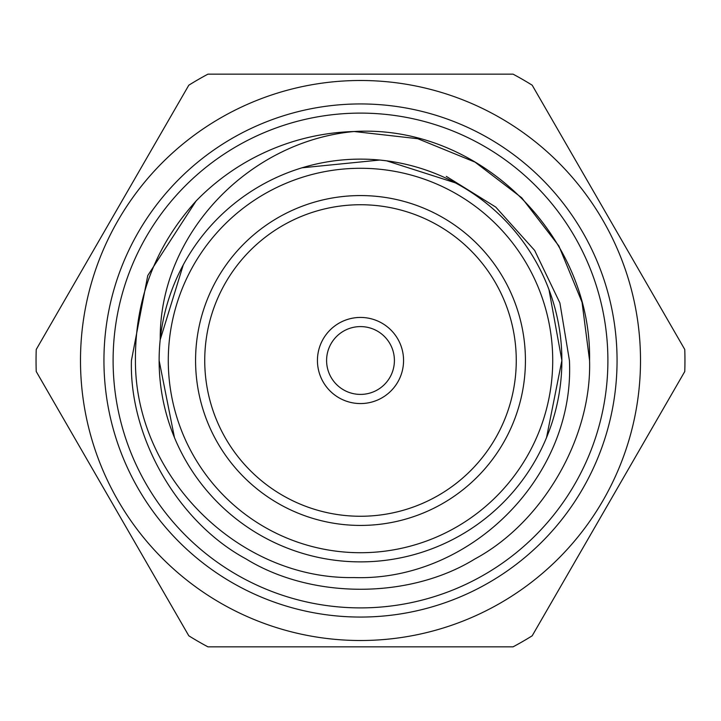 <?xml version="1.0" encoding="UTF-8"?>
<svg xmlns="http://www.w3.org/2000/svg" width="721" height="721" viewBox="0 0 721 721"><rect width="100%" height="100%" fill="white"/><g stroke="black" fill="none" stroke-linecap="round" stroke-linejoin="round"><path stroke-width="1.08" d="M113.107 360.5A247.393 247.393 0 0 0 360.5 607.893A247.393 247.393 0 0 0 607.893 360.5A247.393 247.393 0 0 0 360.5 113.107A247.393 247.393 0 0 0 113.107 360.5M617.059 360.5A256.559 256.559 0 0 1 360.5 617.059A256.559 256.559 0 0 1 103.941 360.5A256.559 256.559 0 0 1 360.5 103.941A256.559 256.559 0 0 1 617.059 360.5M394.405 360.5A33.905 33.905 0 0 0 360.5 326.595A33.905 33.905 0 0 0 326.595 360.5A33.905 33.905 0 0 0 360.5 394.405A33.905 33.905 0 0 0 394.405 360.5M403.562 360.5A43.062 43.062 0 0 0 360.5 317.438A43.062 43.062 0 0 0 317.438 360.5A43.062 43.062 0 0 0 360.5 403.562A43.062 43.062 0 0 0 403.562 360.5M516.263 360.5A155.763 155.763 0 0 0 360.5 204.737A155.763 155.763 0 0 0 204.737 360.5A155.763 155.763 0 0 0 360.5 516.263A155.763 155.763 0 0 0 516.263 360.5M525.429 360.5A164.929 164.929 0 0 0 360.5 195.571A164.929 164.929 0 0 0 195.571 360.5A164.929 164.929 0 0 0 360.5 525.429A164.929 164.929 0 0 0 525.429 360.5M546.545 437.566L561.875 360.5A201.375 201.375 0 0 1 360.5 561.875A201.375 201.375 0 0 1 159.125 360.5L174.455 437.566M183.269 264.886L160.224 339.672C159.251 233.37 249.394 141.1 354.155 131.519C479.952 123.994 591.905 236.596 589.571 360.5C591.833 437.602 542.94 522.283 475.031 558.883C409.393 599.385 311.607 599.385 245.969 558.883C178.06 522.283 129.167 437.602 131.429 360.5L147.751 275.584L196.058 201.024A229.071 229.071 0 0 1 354.155 131.519L417.783 138.711L475.031 162.117L521.734 197.788L558.883 245.969L582.036 302.225L589.571 360.5C591.833 437.602 542.94 522.283 475.031 558.883C409.393 599.385 311.607 599.385 245.969 558.883C178.06 522.283 129.167 437.602 131.429 360.5L147.751 275.584L196.058 201.024C155.222 246.33 135.007 299.494 135.431 360.5C134.962 475.923 238.119 579.657 354.002 577.566C470.119 581.487 575.151 476.896 569.428 360.5L559.902 302.964L534.649 250.412L495.733 207.062L446.281 176.366M589.571 360.5C591.833 437.602 542.94 522.283 475.031 558.883C409.393 599.385 311.607 599.385 245.969 558.883C178.06 522.283 129.167 437.602 131.429 360.5L147.751 275.584L196.058 201.024L147.751 275.584L131.429 360.5C129.167 437.602 178.06 522.283 245.969 558.883C311.607 599.385 409.393 599.385 475.031 558.883C542.94 522.283 591.833 437.602 589.571 360.5M354.155 131.519L360.5 131.429L354.155 131.519M561.875 360.5A201.375 201.375 0 0 0 360.5 159.125A201.375 201.375 0 0 0 159.125 360.5A201.375 201.375 0 0 1 360.5 159.125A201.375 201.375 0 0 1 561.875 360.5L548.951 289.518M455.302 182.837L386.591 160.828L379.742 160.053L301.973 167.813M640.509 360.5A280.009 280.009 0 0 1 360.5 640.509A280.009 280.009 0 0 1 80.491 360.5A280.009 280.009 0 0 1 360.5 80.491A280.009 280.009 0 0 1 640.509 360.5M36.05 360.5A324.45 324.45 0 0 0 36.239 371.531L188.812 635.805A324.45 324.45 0 0 0 207.927 646.836L513.073 646.836A324.45 324.45 0 0 0 532.188 635.805L684.761 371.531A324.45 324.45 0 0 0 684.761 349.469L532.188 85.195A324.45 324.45 0 0 0 513.073 74.164L207.927 74.164A324.45 324.45 0 0 0 188.812 85.195L36.239 349.469A324.45 324.45 0 0 0 36.05 360.5M168.281 360.5A192.219 192.219 0 0 0 360.5 552.719A192.219 192.219 0 0 0 552.719 360.5A192.219 192.219 0 0 0 360.5 168.281A192.219 192.219 0 0 0 168.281 360.5"/></g></svg>
